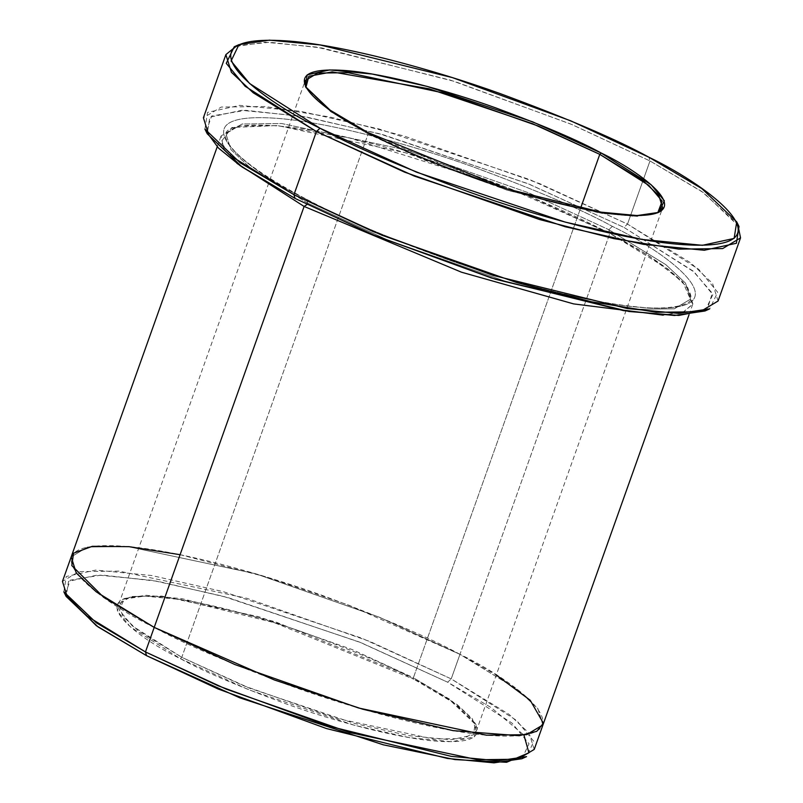 <?xml version="1.0" encoding="UTF-8"?>
<svg xmlns="http://www.w3.org/2000/svg" width="803" height="803" viewBox="0 0 803 803"><rect width="100%" height="100%" fill="white"/><g stroke="black" fill="none" stroke-linecap="round" stroke-linejoin="round"><path stroke-width="0.6" stroke-dasharray="4.01 3.01" d="M368.145 133.93L330.876 111.838L305.893 87.487L330.143 111.326L368.145 133.93L181.779 657.316L180.354 658.641L130.407 626.922L117.228 610.902L122.809 599.299L144.42 596.107L180.434 599.51L274.305 622.696L413.836 679.218L413.404 677.732L274.987 621.663L181.859 598.657L146.136 595.284L124.696 598.446L119.155 609.959L132.234 625.848L181.779 657.316L137.865 630.395L122.739 616.162L118.884 603.896L131.301 596.458L161.774 596.077L258.506 616.654L352.226 649.557L413.404 677.732L580.539 208.368L413.404 677.732L457.319 704.663L472.445 718.896L476.289 731.162L463.873 738.599L433.409 738.981L336.678 718.404L242.958 685.501L181.779 657.316L368.145 133.93L423.813 159.827L508.199 190.522L601.828 213.347L637.15 216.378L657.757 212.785L635.414 216.388L599.69 213.016L506.573 190.01L368.145 133.93L367.714 132.445L368.145 133.93M739.021 226.506L703.659 192.77L649.988 160.951L648.914 157.237L649.988 160.951L701.792 191.475L737.706 224.137M704.984 310.992L712.853 294.641L694.284 272.087L623.941 227.39L627.504 224.087L698.841 269.406L717.671 292.292L709.691 308.874M521.85 758.735L529.047 743.769L512.053 723.112L447.652 682.199L451.216 678.896L516.61 720.442L533.865 741.41L526.557 756.617M306.605 199.425L307.669 203.139L387.207 239.766L509.042 282.546L634.792 309.285L674.4 308.804L690.54 299.128L685.541 283.178L665.868 264.679L608.784 229.678L612.358 226.376C671.258 254.531 750.534 315.991 639.84 307.308C588.659 303.102 507.586 281.1 445.394 258.767C382.178 235.43 335.915 215.656 306.605 199.425C247.695 171.27 168.419 109.8 279.113 118.493C330.294 122.688 411.367 144.691 473.559 167.034C536.785 190.361 583.048 210.145 612.358 226.376L608.784 229.678L529.247 193.041L407.422 150.271L281.662 123.521L242.054 124.013L225.914 133.679L230.913 149.629L250.586 168.138L307.669 203.139L306.605 199.425C335.915 215.656 382.178 235.43 445.394 258.767C507.586 281.1 588.659 303.102 639.84 307.308C750.534 315.991 671.258 254.531 612.358 226.376C583.048 210.145 536.785 190.361 473.559 167.034C411.367 144.691 330.294 122.688 279.113 118.493C168.419 109.8 247.695 171.27 306.605 199.425M307.669 203.139L250.586 168.138L230.913 149.629L225.914 133.679L242.054 124.013L281.662 123.521L407.422 150.271L529.247 193.041L608.784 229.678L609.858 233.392L507.175 187.44L349.717 138.046L277.025 125.539L231.916 127.516L220.895 142.081L236.945 163.36L223.736 148.595L221.096 135.918L237.477 126.101L277.697 125.599L405.395 152.761L529.097 196.193L609.858 233.392L667.815 268.925L687.79 287.715L692.869 303.905L683.925 311.644L663.238 315.157L683.524 311.795L692.668 304.417L682.861 282.044L650.179 256.619L609.858 233.392L459.958 654.345L517.915 689.887L537.89 708.668L542.969 724.858L526.577 734.685L486.367 735.177L358.67 708.025L234.968 664.593L154.206 627.394C183.516 643.625 229.778 663.398 293.005 686.736C355.187 709.079 436.26 731.071 487.441 735.277C598.135 743.959 518.858 682.5 459.958 654.345L609.858 233.392L608.784 229.678L665.868 264.679L685.541 283.178L690.54 299.128L674.4 308.804L634.792 309.285L509.042 282.546L387.207 239.766L307.669 203.139L306.967 204.524L307.669 203.139M718.063 301.025L712.522 283.359L690.731 262.862L627.504 224.087L649.988 160.951L627.504 224.087L539.395 183.516L404.451 136.129L329.963 117.007L265.151 106.508L221.277 107.05L203.4 117.76M534.226 749.42L529.147 733.229L509.172 714.439L451.216 678.896L459.958 654.345L379.197 617.146L255.495 573.713L127.807 546.562L87.587 547.054L71.196 556.87L87.587 547.054L127.807 546.562L255.495 573.713L379.197 617.146L459.958 654.345L496.284 675.022M542.878 725.109L537.9 708.668L517.925 689.887L459.958 654.345C430.649 638.114 384.386 618.33 321.17 595.003C258.978 572.659 177.905 550.657 126.723 546.462C16.03 537.779 95.306 599.239 154.206 627.394L96.25 591.851L76.275 573.071L71.116 557.121M206.23 131.491L211.631 116.003L245.698 110.312L306.726 117.077L383.443 134.824L529.247 184.208L623.941 227.39L692.949 270.942L712.261 293.155L707.182 309.878M180.093 554.692L267.048 577.166L348.743 605.121L459.958 654.345L451.216 678.896L370.454 641.697L246.752 598.265L119.065 571.114L78.845 571.616L62.453 581.432M65.184 594.22L70.353 580.127L101.74 575.018L157.689 581.292L227.871 597.562L361.109 642.721L447.652 682.199L491.215 707.604L523.957 735.136M413.836 679.218C391.452 666.831 356.12 651.725 307.85 633.908C260.353 616.845 198.441 600.042 159.365 596.84C74.83 590.205 135.366 637.14 180.354 658.641C202.727 671.037 238.059 686.143 286.34 703.96C333.827 721.014 395.738 737.816 434.824 741.028C519.35 747.653 458.814 700.728 413.836 679.218L451.406 701.501L476.159 725.119L474.322 736.843L451.828 741.741L409.219 737.606L354.394 725.26L248.86 689.817L180.354 658.641L181.779 657.316L249.743 688.251L354.434 723.413L408.827 735.658L451.095 739.764L473.419 734.906L475.235 723.272L450.684 699.835L413.404 677.732L413.836 679.218M236.755 45.761L269.627 42.268L321.983 47.969L454.719 81.474L572.188 124.646L649.988 160.951L570.692 124.023L450.654 80.2L316.553 47.076L265.11 42.218L234.245 46.765M63.849 591.851L66.258 576.484L95.718 570.08L151.506 575.5L223.304 591.66L361.511 638.074L451.216 678.896L447.652 682.199L359.302 641.998L223.194 596.288L152.48 580.368L97.544 575.028L68.526 581.342L66.157 596.468M204.916 129.122L207.545 112.37L239.685 105.374L300.543 111.286L378.865 128.922L529.639 179.551L627.504 224.087L623.941 227.39L527.43 183.475L378.755 133.549L301.516 116.164L241.502 110.332L209.814 117.228L207.224 133.75M306.314 88.4L305.391 86.553M124.696 598.446L122.809 599.299M307.107 199.566C371.799 233.673 468.169 269.938 547.305 289.933C581.894 298.726 611.485 304.337 636.096 306.776C676.939 311.303 692.316 302.239 690.54 299.128C692.116 295.715 689.245 289.923 681.928 281.743C668.738 267.961 644.548 251.791 609.347 233.241C545.428 199.546 450.583 163.732 371.99 143.607C289.13 120.972 227.018 120.852 225.914 133.679C224.338 137.092 227.219 142.894 234.536 151.074C247.715 164.856 271.906 181.016 307.107 199.566M118.884 603.896L305.26 80.511M688.994 314.796L692.869 303.905M217.212 146.808L221.096 135.918M476.289 731.162L662.666 207.776M475.235 723.272L476.159 725.119M656.854 213.227L658.741 212.373"/><path stroke-width="1.2" d="M305.893 87.487L308.844 76.265L332.121 71.899L428.993 88.772L532.54 123.712L599.781 154.347L601.206 153.032L532.7 121.855L427.156 86.413L372.331 74.067L329.732 69.931L307.228 74.82L305.391 86.553L330.143 110.172L367.714 132.445C322.736 110.944 262.2 64.009 346.725 70.644C385.811 73.856 447.723 90.649 495.22 107.712C543.49 125.529 578.822 140.635 601.206 153.032C646.184 174.532 706.72 221.467 622.195 214.833C583.108 211.621 521.197 194.828 473.71 177.764C425.429 159.948 390.097 144.841 367.714 132.445L507.245 188.976L601.116 212.163L637.13 215.565L658.741 212.373L664.322 200.77L651.143 184.75L601.206 153.032L599.781 154.347L538.592 126.171L444.882 93.268L348.141 72.692L317.677 73.073L305.26 80.511L305.893 87.487M737.706 224.137L740.547 237.879L722.66 248.589L678.786 249.131L613.984 238.632L539.496 219.51L404.541 172.123L316.432 131.551L320.006 128.239L249.653 83.552L231.083 60.988L238.953 44.637L269.386 40.15L320.116 44.948L452.36 77.6L570.732 120.821L648.914 157.237C617.387 139.772 567.621 118.493 499.617 93.399C432.707 69.369 345.491 45.701 290.435 41.184C171.36 31.839 256.639 97.956 320.006 128.239C351.533 145.704 401.299 166.984 469.313 192.078C536.213 216.117 623.429 239.776 678.485 244.303C797.56 253.648 712.281 187.521 648.914 157.237L701.842 188.615L736.722 221.889L734.133 238.411L702.434 245.306L642.42 239.475L565.182 222.09L416.506 172.163L320.006 128.239L316.432 131.551L414.308 176.088L565.071 226.717L643.394 244.343L704.261 250.265L736.401 243.269L739.021 226.506L736.722 221.889M707.182 309.878L678.826 315.438L629.14 311.514L495.662 279.314L374.72 235.45L295.022 198.401L373.214 234.817L491.577 278.029L623.821 310.691L674.55 315.489L704.984 310.992L709.691 308.874L678.826 313.421L627.384 308.563L493.283 275.439L373.244 231.615L293.948 194.687L295.022 198.401L240.288 165.759L218.526 148.113L206.23 131.491M523.957 735.136L528.906 752.792L506.593 762.288L454.98 759.588L383.342 744.823L239.746 697.807L146.537 655.66L218.115 688.994L326.48 728.562L447.542 758.464L493.986 762.85L521.85 758.735L526.557 756.617L498.261 760.782L451.105 756.326L328.186 725.972L218.145 685.802L145.463 651.946L146.537 655.66L96.28 625.667L65.184 594.22M496.284 675.022L530.211 700.266L543.39 723.242L536.735 731.352L519.19 735.719L453.113 730.65L362.695 709.2L274.325 679.96L154.206 627.394L145.463 651.946L96.27 622.777L63.849 591.851L66.157 596.468L98.076 626.932L146.537 655.66L145.463 651.946L87.507 616.413L67.532 597.623L62.453 581.432L71.196 556.87L76.275 573.061L96.25 591.851L154.206 627.394L304.106 206.441L461.484 272.207L573.653 303.905L663.238 315.157L573.653 303.905L461.484 272.207L304.106 206.441L236.945 163.36L304.106 206.441L306.967 204.524L304.106 206.441L145.463 651.946L226.225 689.145L349.927 732.577L477.614 759.728L517.835 759.236L534.226 749.42L688.994 314.796M580.539 208.368L599.781 154.347L580.539 208.368M238.953 44.637L234.245 46.765L226.265 63.347L245.096 86.232L316.432 131.551L253.206 92.777L231.415 72.28L225.884 54.614L203.4 117.76L208.931 135.426L230.722 155.923L293.948 194.687L316.432 131.551L293.948 194.687L382.057 235.269L517.012 282.656L591.49 301.777L656.302 312.277L700.176 311.735L718.063 301.025L740.547 237.879M180.093 554.692L129.052 546.672L92.375 546.301L73.535 553.217L71.818 565.573L103.627 597.261L154.206 627.394L234.968 664.593L358.67 708.025L486.367 735.177L526.587 734.685L542.969 724.868M225.884 54.614L236.755 45.761M657.757 212.785L662.666 207.776L658.821 195.51L643.685 181.277L599.781 154.347L648.784 185.363L662.164 201.121L657.757 212.785M207.224 133.75L242.094 167.024L295.022 198.401L293.948 194.687L240.278 162.868L204.916 129.122L207.224 133.75M71.196 556.87L217.212 146.808"/></g></svg>
